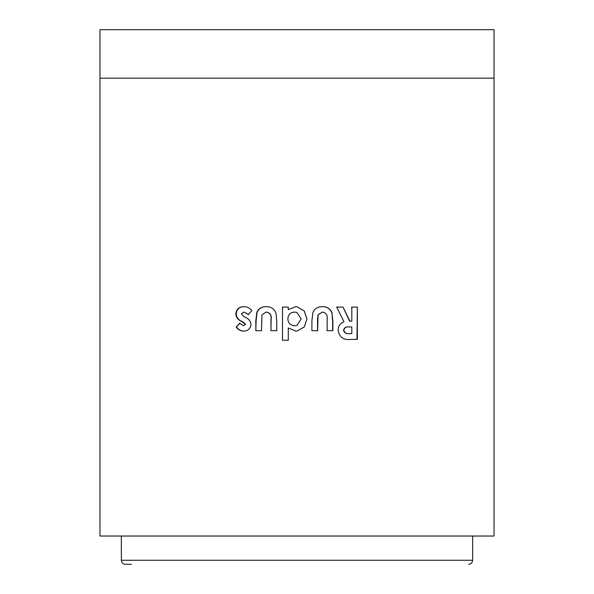 <?xml version="1.0" encoding="UTF-8"?>
<svg xmlns="http://www.w3.org/2000/svg" width="594" height="594" viewBox="0 0 594 594"><rect width="100%" height="100%" fill="white"/><g stroke="black" fill="none" stroke-linecap="round" stroke-linejoin="round"><path stroke-width="0.89" d="M131.452 564.3L125.393 564.3C122.943 564.062 121.599 562.711 121.354 560.261L472.646 560.261C472.401 562.711 471.057 564.062 468.607 564.3M494.045 78.156L494.045 29.7L99.955 29.7L99.955 536.033L494.045 536.033L494.045 78.156L99.955 78.156M472.646 560.261L472.646 536.033L486.055 536.033M351.819 307.098L351.811 321.176L349.918 321.176L343.028 307.098L336.731 307.098L344 321.837C340.162 323.247 338.209 326.039 338.142 330.219C339.308 337.229 343.562 340.288 350.898 339.397L357.358 339.397L357.358 307.098L351.819 307.098M332.172 313.201C330.479 308.761 327.235 306.586 322.438 306.682C318.028 306.571 314.85 308.472 312.897 312.385L311.902 320.782L311.902 330.695L317.686 330.702L318.08 314.835L322.423 312.065C326.158 312.763 327.732 315.199 327.146 319.372L327.146 330.695L332.863 330.695L332.87 320.946L331.957 313.201C330.279 308.761 327.049 306.586 322.282 306.682M295.782 331.11L297 331.051L304.343 326.923L306.95 318.852L304.247 310.922L297 306.764L295.612 306.682L288.29 309.674L288.29 307.098L282.499 307.098L282.499 340.221L288.298 340.221L288.29 327.947L295.782 331.11L288.29 327.947M276.024 313.201C274.309 308.761 271.057 306.586 266.261 306.682C261.88 306.563 258.732 308.464 256.816 312.385L255.836 320.782L255.851 330.695L261.538 330.695L261.932 314.835L266.238 312.065C269.973 312.763 271.547 315.199 270.968 319.372L270.961 330.695L276.715 330.695L276.722 320.946L276.024 313.201M250.995 324.51C250.564 321.168 248.782 318.822 245.649 317.463L243.792 316.491L241.394 313.884L243.815 312.065L248.396 314.553L251.804 310.647C249.792 307.996 247.163 306.675 243.911 306.682C239.159 306.719 236.464 309.118 235.84 313.884C236.16 317.471 238.008 319.936 241.379 321.287L245.381 324.287L243.392 325.727L239.627 323.24L236.234 327.049C238.046 329.67 240.511 331.021 243.614 331.11C247.906 330.992 250.364 328.786 250.995 324.51M124.049 536.033L202.591 536.033M248.7 314.553L243.815 312.065M244.238 306.682C239.508 306.719 236.835 309.118 236.219 313.884L235.84 313.884M236.219 313.884C236.531 317.471 238.365 319.936 241.721 321.287L243.726 322.349L245.381 324.287M245.693 324.287L243.392 325.727M239.976 323.24L236.234 327.049M236.605 327.049C238.409 329.67 240.86 331.021 243.948 331.11M266.446 306.682C262.095 306.563 258.962 308.464 257.061 312.385L256.096 320.782L255.851 330.695M256.103 330.695L260.625 330.695M270.961 330.695L271.124 319.372C271.703 315.199 270.136 312.763 266.431 312.065L266.238 312.065M271.116 330.695L276.841 330.695M295.619 306.682L288.29 309.674M282.499 340.221L282.499 307.098M282.588 340.221L288.35 340.221M297 331.051L304.299 326.923L306.95 318.852M306.89 318.852L304.202 310.922L297 306.764M297 312.503L294.557 312.065C290.332 312.422 288.105 314.723 287.867 318.963C288.142 323.166 290.369 325.423 294.565 325.727L297 325.319L301.151 318.941L297 312.503L294.542 312.065M294.565 325.727L297 325.319M317.56 330.702L317.552 319.178L318.08 314.835M317.953 314.835L322.423 312.065M326.96 330.695L332.863 330.695M332.64 330.695L332.647 320.946L331.957 313.201M351.477 321.176L349.599 321.176L343.028 307.098M342.745 307.098L336.494 307.098M356.987 339.397L357.358 307.098M356.987 307.098L351.477 307.098M349.636 326.975C346.51 326.462 344.565 327.569 343.8 330.294C344.713 333.056 346.755 334.155 349.918 333.598L351.819 333.598L351.811 326.975L349.317 326.975C346.205 326.462 344.268 327.569 343.51 330.294C344.423 333.056 346.443 334.155 349.591 333.598L351.477 333.598M121.354 560.261L121.354 536.033"/></g></svg>
